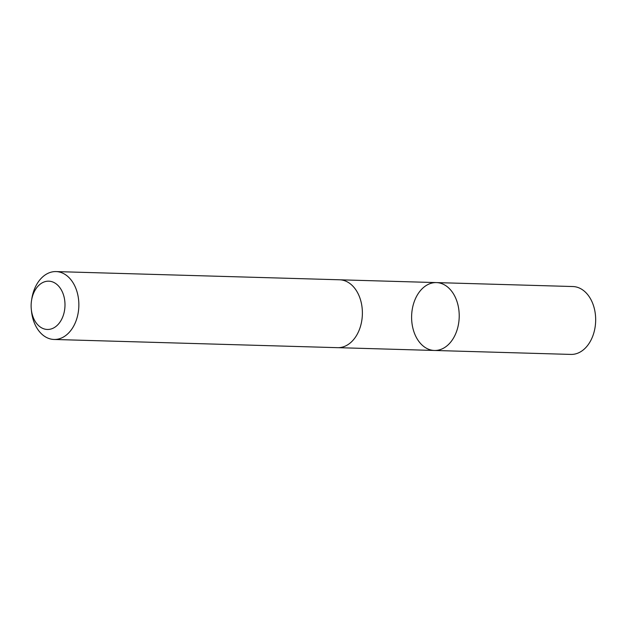 <?xml version="1.0" encoding="UTF-8"?>
<svg xmlns="http://www.w3.org/2000/svg" width="626" height="626" viewBox="0 0 626 626"><rect width="100%" height="100%" fill="white"/><g stroke="black" fill="none" stroke-linecap="round" stroke-linejoin="round"><path stroke-width="0.94" d="M449.147 343.838A33.953 23.796 91.7 0 1 434.428 350.466A33.953 23.796 91.7 0 1 411.626 315.84A33.953 23.796 91.7 0 1 436.392 282.592A33.953 23.796 91.7 0 1 458.248 306.247A33.953 23.796 91.7 0 1 449.147 343.838A33.953 23.796 91.7 0 1 434.428 350.466L570.881 354.418A33.96 23.804 -88.3 0 0 585.6 347.79A33.96 23.804 -88.3 0 0 594.7 310.191A33.96 23.804 -88.3 0 0 572.845 286.536L436.392 282.592A33.953 23.796 91.7 0 1 458.248 306.247A33.953 23.796 91.7 0 1 449.147 343.838M31.3 309.307L31.488 311.13A33.96 23.804 -88.3 0 0 54.063 339.464L337.594 347.673A33.96 23.804 -88.3 0 0 362.368 314.416A33.96 23.804 -88.3 0 0 339.558 279.783L56.027 271.582A33.96 23.804 -88.3 0 0 41.316 278.21A33.96 23.804 -88.3 0 0 31.848 298.555L31.558 300.363A24.156 16.933 -88.3 0 0 31.3 309.307A24.156 16.933 -88.3 0 0 53.093 328.22A24.156 16.933 -88.3 0 0 63.249 294.181A24.156 16.933 -88.3 0 0 38.288 285.886A24.156 16.933 -88.3 0 0 31.558 300.363M54.063 339.464A33.96 23.804 -88.3 0 0 78.837 306.208A33.96 23.804 -88.3 0 0 56.027 271.582M338.204 347.673L434.428 350.466M340.168 279.814L436.392 282.592"/></g></svg>
